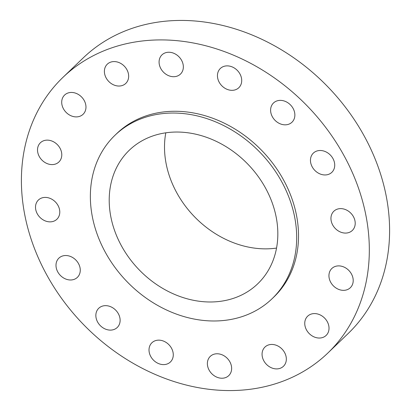 <?xml version="1.0" encoding="UTF-8"?>
<svg xmlns="http://www.w3.org/2000/svg" width="411" height="411" viewBox="0 0 411 411"><rect width="100%" height="100%" fill="white"/><g stroke="black" fill="none" stroke-linecap="round" stroke-linejoin="round"><path stroke-width="0.62" d="M280.78 100.376A13.337 10.912 -133.9 0 0 273.5 102.986A13.337 10.912 -133.9 0 0 272.169 116.385A13.337 10.912 -133.9 0 0 284.695 124.826A13.337 10.912 -133.9 0 0 291.98 122.216A13.337 10.912 -133.9 0 0 293.305 108.817A13.337 10.912 -133.9 0 0 280.78 100.376M320.637 150.503A13.337 10.912 -133.9 0 0 313.352 153.108A13.337 10.912 -133.9 0 0 312.021 166.512A13.337 10.912 -133.9 0 0 324.551 174.952A13.337 10.912 -133.9 0 0 331.831 172.343A13.337 10.912 -133.9 0 0 333.162 158.944A13.337 10.912 -133.9 0 0 320.637 150.503M341.12 208.624A13.337 10.912 -133.9 0 0 333.84 211.233A13.337 10.912 -133.9 0 0 332.509 224.632A13.337 10.912 -133.9 0 0 345.035 233.073A13.337 10.912 -133.9 0 0 352.319 230.463A13.337 10.912 -133.9 0 0 353.645 217.065A13.337 10.912 -133.9 0 0 341.12 208.624M339.116 265.891A13.337 10.912 -133.9 0 0 331.836 268.496A13.337 10.912 -133.9 0 0 330.506 281.9A13.337 10.912 -133.9 0 0 343.031 290.341A13.337 10.912 -133.9 0 0 350.316 287.731A13.337 10.912 -133.9 0 0 351.641 274.332A13.337 10.912 -133.9 0 0 339.116 265.891M314.929 313.588A13.337 10.912 -133.9 0 0 307.649 316.193A13.337 10.912 -133.9 0 0 306.318 329.596A13.337 10.912 -133.9 0 0 318.844 338.032A13.337 10.912 -133.9 0 0 326.128 335.427A13.337 10.912 -133.9 0 0 327.459 322.024A13.337 10.912 -133.9 0 0 314.929 313.588M272.241 344.449A13.337 10.912 -133.9 0 0 264.961 347.054A13.337 10.912 -133.9 0 0 263.631 360.457A13.337 10.912 -133.9 0 0 276.156 368.898A13.337 10.912 -133.9 0 0 283.441 366.288A13.337 10.912 -133.9 0 0 284.772 352.89A13.337 10.912 -133.9 0 0 272.241 344.449M217.553 353.779A13.337 10.912 -133.9 0 0 210.273 356.383A13.337 10.912 -133.9 0 0 208.942 369.787A13.337 10.912 -133.9 0 0 221.467 378.228A13.337 10.912 -133.9 0 0 228.752 375.618A13.337 10.912 -133.9 0 0 230.078 362.219A13.337 10.912 -133.9 0 0 217.553 353.779M159.185 340.154A13.337 10.912 -133.9 0 0 151.906 342.764A13.337 10.912 -133.9 0 0 150.575 356.162A13.337 10.912 -133.9 0 0 163.1 364.603A13.337 10.912 -133.9 0 0 170.385 361.999A13.337 10.912 -133.9 0 0 171.711 348.595A13.337 10.912 -133.9 0 0 159.185 340.154M106.028 305.656A13.337 10.912 -133.9 0 0 98.748 308.265A13.337 10.912 -133.9 0 0 97.417 321.664A13.337 10.912 -133.9 0 0 109.943 330.105A13.337 10.912 -133.9 0 0 117.227 327.495A13.337 10.912 -133.9 0 0 118.558 314.096A13.337 10.912 -133.9 0 0 106.028 305.656M66.176 255.529A13.337 10.912 -133.9 0 0 58.891 258.139A13.337 10.912 -133.9 0 0 57.561 271.537A13.337 10.912 -133.9 0 0 70.091 279.978A13.337 10.912 -133.9 0 0 77.371 277.368A13.337 10.912 -133.9 0 0 78.701 263.97A13.337 10.912 -133.9 0 0 66.176 255.529M45.688 197.408A13.337 10.912 -133.9 0 0 38.408 200.018A13.337 10.912 -133.9 0 0 37.077 213.417A13.337 10.912 -133.9 0 0 49.603 221.858A13.337 10.912 -133.9 0 0 56.888 219.248A13.337 10.912 -133.9 0 0 58.218 205.849A13.337 10.912 -133.9 0 0 45.688 197.408M47.691 140.141A13.337 10.912 -133.9 0 0 40.412 142.751A13.337 10.912 -133.9 0 0 39.081 156.149A13.337 10.912 -133.9 0 0 51.606 164.59A13.337 10.912 -133.9 0 0 58.891 161.98A13.337 10.912 -133.9 0 0 60.217 148.582A13.337 10.912 -133.9 0 0 47.691 140.141M71.879 92.449A13.337 10.912 -133.9 0 0 64.599 95.054A13.337 10.912 -133.9 0 0 63.268 108.453A13.337 10.912 -133.9 0 0 75.794 116.894A13.337 10.912 -133.9 0 0 83.079 114.289A13.337 10.912 -133.9 0 0 84.404 100.885A13.337 10.912 -133.9 0 0 71.879 92.449M114.566 61.583A13.337 10.912 -133.9 0 0 107.286 64.193A13.337 10.912 -133.9 0 0 105.956 77.592A13.337 10.912 -133.9 0 0 118.481 86.033A13.337 10.912 -133.9 0 0 125.766 83.428A13.337 10.912 -133.9 0 0 127.091 70.024A13.337 10.912 -133.9 0 0 114.566 61.583M227.622 65.878A13.337 10.912 -133.9 0 0 220.342 68.483A13.337 10.912 -133.9 0 0 219.012 81.887A13.337 10.912 -133.9 0 0 231.537 90.322A13.337 10.912 -133.9 0 0 238.822 87.718A13.337 10.912 -133.9 0 0 240.147 74.319A13.337 10.912 -133.9 0 0 227.622 65.878M169.255 52.254A13.337 10.912 -133.9 0 0 161.975 54.863A13.337 10.912 -133.9 0 0 160.644 68.262A13.337 10.912 -133.9 0 0 173.17 76.703A13.337 10.912 -133.9 0 0 180.455 74.093A13.337 10.912 -133.9 0 0 181.785 60.694A13.337 10.912 -133.9 0 0 169.255 52.254M327.798 353.08L348.076 333.604A191.156 156.391 -133.9 0 0 367.131 141.523A191.156 156.391 -133.9 0 0 187.575 20.55A191.156 156.391 -133.9 0 0 83.202 57.92L62.924 77.396A191.156 156.391 -133.9 0 0 43.869 269.477A191.156 156.391 -133.9 0 0 223.425 390.45A191.156 156.391 -133.9 0 0 327.798 353.08A191.156 156.391 -133.9 0 0 346.858 161.004A191.156 156.391 -133.9 0 0 167.298 40.031A191.156 156.391 -133.9 0 0 62.924 77.396M272.056 298.756L273.901 296.983A113.359 92.742 -133.9 0 0 285.203 183.075A113.359 92.742 -133.9 0 0 178.718 111.335A113.359 92.742 -133.9 0 0 116.822 133.498L114.982 135.27A113.359 92.742 -133.9 0 0 103.68 249.174A113.359 92.742 -133.9 0 0 210.16 320.914A113.359 92.742 -133.9 0 0 272.056 298.756A113.359 92.742 -133.9 0 0 283.359 184.847A113.359 92.742 -133.9 0 0 176.874 113.107A113.359 92.742 -133.9 0 0 114.982 135.27M179.915 132.095A92.645 75.794 -133.9 0 0 129.331 150.205A92.645 75.794 -133.9 0 0 120.099 243.297A92.645 75.794 -133.9 0 0 207.118 301.926A92.645 75.794 -133.9 0 0 257.707 283.816A92.645 75.794 -133.9 0 0 266.939 190.725A92.645 75.794 -133.9 0 0 179.915 132.095M165.797 132.82A92.645 75.794 -133.9 0 0 262.418 248.799A92.645 75.794 -133.9 0 0 276.536 248.074"/></g></svg>
